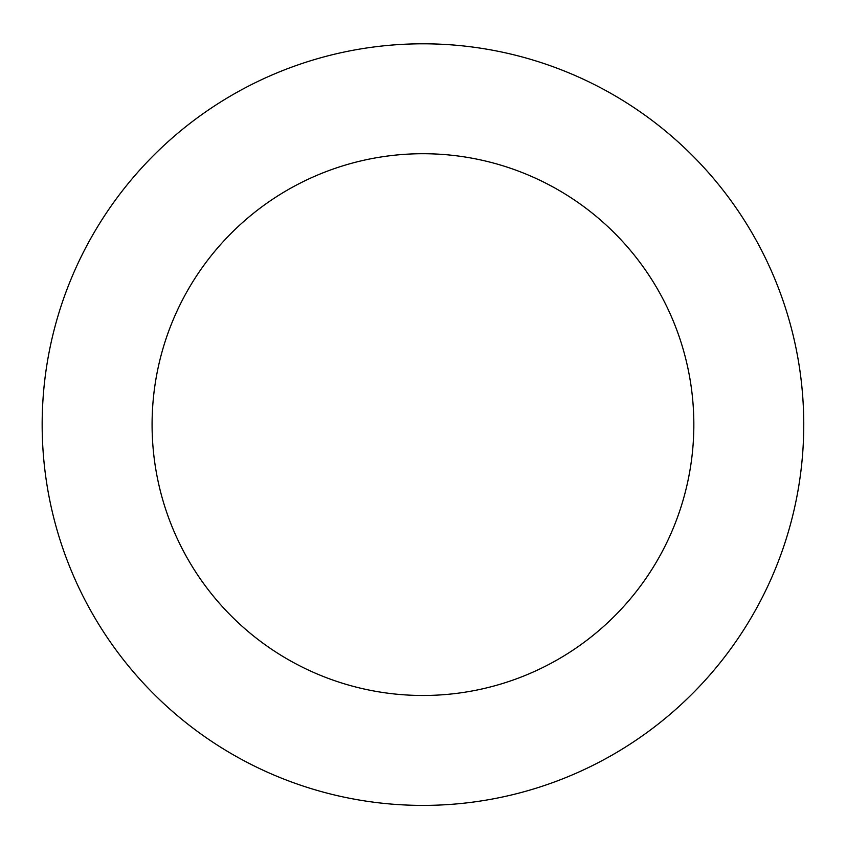 <?xml version="1.0" encoding="UTF-8"?>
<svg xmlns="http://www.w3.org/2000/svg" width="846" height="846" viewBox="0 0 846 846"><rect width="100%" height="100%" fill="white"/><g stroke="black" fill="none" stroke-linecap="round" stroke-linejoin="round"><path stroke-width="1.27" d="M655.153 726.418A380.795 380.795 0 0 0 568.248 72.608A380.795 380.795 0 0 0 45.483 474.775A380.795 380.795 0 0 0 655.153 726.418M588.129 639.29A270.868 270.868 0 0 0 526.307 174.213A270.868 270.868 0 0 0 154.448 460.287A270.868 270.868 0 0 0 588.129 639.29"/></g></svg>
